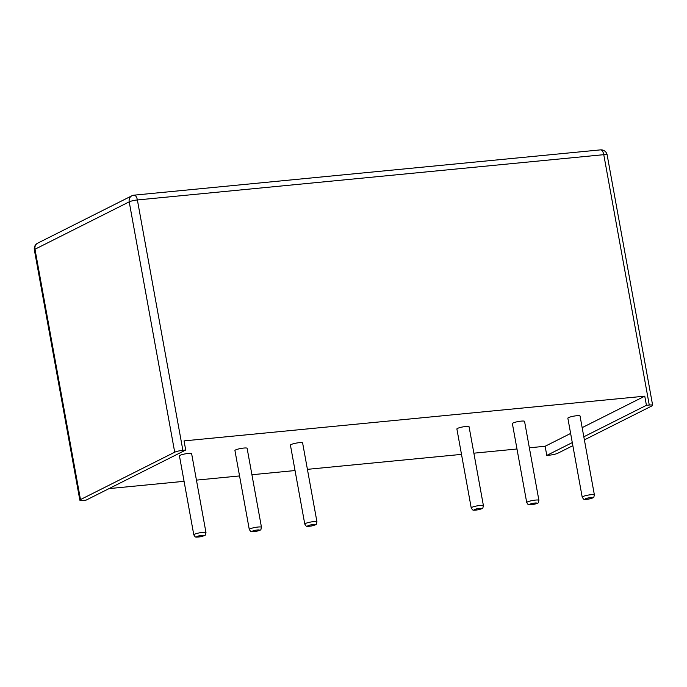 <?xml version="1.0" encoding="UTF-8"?>
<svg xmlns="http://www.w3.org/2000/svg" width="687" height="687" viewBox="0 0 687 687"><rect width="100%" height="100%" fill="white"/><g stroke="black" fill="none" stroke-linecap="round" stroke-linejoin="round"><path stroke-width="1.03" d="M193.803 534.872L179.453 455.919A6.192 0.97 -10.3 0 1 188.255 453.446A6.192 0.97 -10.3 0 1 191.639 453.703L205.988 532.657C204.846 535.834 206.942 534.933 200.415 536.779C194.421 537.337 195.795 537.535 193.803 534.872A6.192 0.97 -10.3 0 1 202.605 532.408A6.192 0.97 -10.3 0 1 205.988 532.657M109.018 488.603L184.073 481.321M196.439 480.119L239.557 475.936M251.923 474.734L295.041 470.543M307.415 469.341L461.501 454.382M473.875 453.18L516.985 448.997M529.359 447.795L545.126 446.267L570.622 433.445M582.164 427.64L644.758 396.167L184.047 440.891L185.713 450.037L86.073 500.145L83.23 500.419A6.192 0.97 -10.3 0 1 79.847 500.162A6.192 0.97 -10.3 0 1 80.482 499.586L34.985 249.235A6.192 0.97 169.7 0 0 34.35 249.81L79.847 500.162M304.779 524.104L290.429 445.142A6.192 0.97 -10.3 0 1 299.223 442.677A6.192 0.97 -10.3 0 1 302.615 442.926L316.965 521.888C315.822 525.066 317.909 524.164 311.383 526.01C305.397 526.56 306.771 526.757 304.779 524.104A6.192 0.97 -10.3 0 1 313.573 521.631A6.192 0.97 -10.3 0 1 316.965 521.888M526.723 502.558L512.373 423.596A6.192 0.97 -10.3 0 1 521.175 421.122A6.192 0.97 -10.3 0 1 524.559 421.38L538.909 500.342C537.766 503.519 539.853 502.609 533.327 504.464C527.341 505.014 528.715 505.211 526.723 502.558A6.192 0.97 -10.3 0 1 535.525 500.084A6.192 0.97 -10.3 0 1 538.909 500.342M471.23 507.942L456.889 428.98A6.192 0.97 -10.3 0 1 465.683 426.515A6.192 0.97 -10.3 0 1 469.075 426.764L483.425 505.726C482.283 508.904 484.369 508.002 477.843 509.848C471.857 510.398 473.223 510.596 471.23 507.942A6.192 0.97 -10.3 0 1 480.033 505.469A6.192 0.97 -10.3 0 1 483.425 505.726M582.207 497.165L567.857 418.211A6.192 0.97 -10.3 0 1 576.659 415.738A6.192 0.97 -10.3 0 1 580.043 415.996L594.392 494.949C593.25 498.127 595.346 497.225 588.819 499.071C582.825 499.629 584.199 499.827 582.207 497.165A6.192 0.97 -10.3 0 1 591.009 494.7A6.192 0.97 -10.3 0 1 594.392 494.949M249.287 529.488L234.937 450.526A6.192 0.97 -10.3 0 1 243.739 448.061A6.192 0.97 -10.3 0 1 247.122 448.319L261.472 527.273C260.339 530.45 262.425 529.548 255.899 531.394C249.913 531.944 251.279 532.142 249.287 529.488A6.192 0.97 -10.3 0 1 258.089 527.023A6.192 0.97 -10.3 0 1 261.472 527.273M545.126 446.267L546.783 455.412L549.626 455.137A6.192 0.97 169.7 0 0 557.792 453.248L572.846 445.674M546.783 455.412L572.288 442.591M583.821 436.786L646.424 405.313L644.758 396.167M185.713 450.037L182.871 450.32L137.374 199.96A6.192 0.97 169.7 0 0 129.208 201.849L34.985 249.235A6.192 5.402 63.3 0 1 37.665 243.172A6.192 6.192 0 0 0 34.35 249.81M584.388 439.878L652.015 405.871A6.192 0.97 -10.3 0 0 652.65 405.287A6.192 0.97 -10.3 0 0 649.267 405.038L646.424 405.313M182.871 450.32A6.192 0.97 -10.3 0 0 174.704 452.209L80.482 499.586M201.961 535.362A3.718 0.584 -10.3 0 1 202.356 536.307A3.718 0.584 -10.3 0 1 196.68 536.856A3.718 0.584 -10.3 0 1 201.961 535.362M649.267 405.038L603.77 154.678L137.374 199.96A6.192 2.868 84.5 0 0 134.068 195.16A6.192 6.192 0 0 0 131.887 195.786A6.192 5.402 63.3 0 0 129.208 201.849L174.704 452.209M652.65 405.287L607.153 154.936A6.192 0.97 169.7 0 0 603.77 154.678A6.192 2.868 84.5 0 0 600.464 149.878L134.068 195.16M312.928 524.585A3.718 0.584 -10.3 0 1 313.332 525.538A3.718 0.584 -10.3 0 1 307.656 526.087A3.718 0.584 -10.3 0 1 312.928 524.585M534.872 503.039A3.718 0.584 -10.3 0 1 535.276 503.983A3.718 0.584 -10.3 0 1 529.6 504.541A3.718 0.584 -10.3 0 1 534.872 503.039M479.389 508.423A3.718 0.584 -10.3 0 1 479.792 509.376A3.718 0.584 -10.3 0 1 474.116 509.926A3.718 0.584 -10.3 0 1 479.389 508.423M590.365 497.646A3.718 0.584 -10.3 0 1 590.76 498.599A3.718 0.584 -10.3 0 1 585.084 499.148A3.718 0.584 -10.3 0 1 590.365 497.646M257.445 529.969A3.718 0.584 -10.3 0 1 257.848 530.922A3.718 0.584 -10.3 0 1 252.172 531.472A3.718 0.584 -10.3 0 1 257.445 529.969M607.153 154.936A6.192 6.192 0 0 0 600.464 149.878M131.887 195.786L37.665 243.172"/></g></svg>

